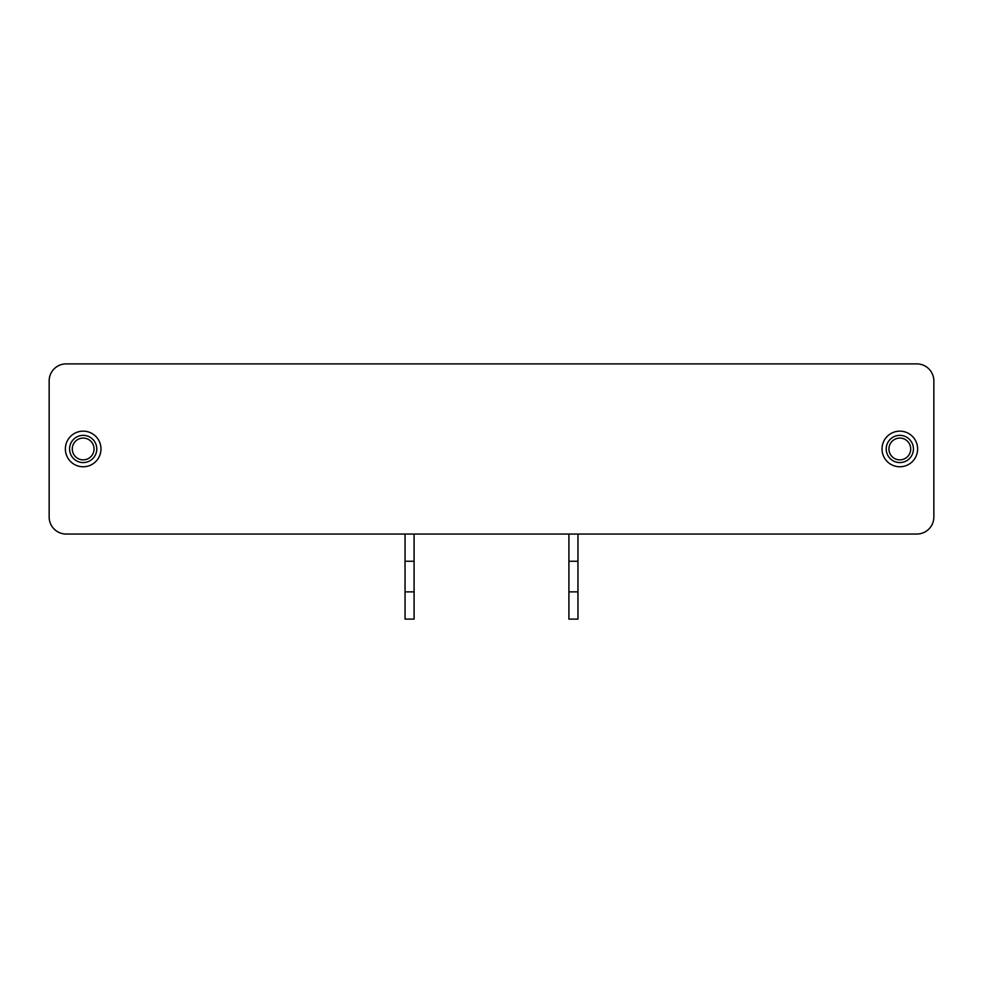 <?xml version="1.0" encoding="UTF-8"?>
<svg xmlns="http://www.w3.org/2000/svg" width="983" height="983" viewBox="0 0 983 983"><rect width="100%" height="100%" fill="white"/><g stroke="black" fill="none" stroke-linecap="round" stroke-linejoin="round"><path stroke-width="1.47" d="M933.85 380.913A17.018 17.018 0 0 0 916.832 363.894L66.168 363.894A17.018 17.018 0 0 0 49.15 380.913L49.15 517.021A17.018 17.018 0 0 0 66.168 534.039L916.832 534.039A17.018 17.018 0 0 0 933.85 517.021L933.85 380.913M917.63 448.961A17.805 17.805 0 0 0 899.826 431.156A17.805 17.805 0 0 0 882.021 448.961A17.805 17.805 0 0 0 899.826 466.765A17.805 17.805 0 0 0 917.63 448.961M100.979 448.961A17.805 17.805 0 0 0 83.174 431.156A17.805 17.805 0 0 0 65.37 448.961A17.805 17.805 0 0 0 83.174 466.765A17.805 17.805 0 0 0 100.979 448.961M94.061 448.961A10.887 10.887 0 0 0 83.174 438.074A10.887 10.887 0 0 0 72.287 448.961A10.887 10.887 0 0 0 83.174 459.86A10.887 10.887 0 0 0 94.061 448.961M69.572 448.961A13.615 13.615 0 0 0 83.174 462.575A13.615 13.615 0 0 0 96.789 448.961A13.615 13.615 0 0 0 83.174 435.358A13.615 13.615 0 0 0 69.572 448.961M910.713 448.961A10.887 10.887 0 0 0 899.826 438.074A10.887 10.887 0 0 0 888.939 448.961A10.887 10.887 0 0 0 899.826 459.86A10.887 10.887 0 0 0 910.713 448.961A10.887 10.887 0 0 0 899.826 438.074A10.887 10.887 0 0 0 888.939 448.961A10.887 10.887 0 0 0 899.826 459.86A10.887 10.887 0 0 0 910.713 448.961M886.211 448.961A13.615 13.615 0 0 0 899.826 462.575A13.615 13.615 0 0 0 913.428 448.961A13.615 13.615 0 0 0 899.826 435.358A13.615 13.615 0 0 0 886.211 448.961A13.615 13.615 0 0 0 899.826 462.575A13.615 13.615 0 0 0 913.428 448.961A13.615 13.615 0 0 0 899.826 435.358A13.615 13.615 0 0 0 886.211 448.961M414.089 534.039L414.089 619.106L405.045 619.106L405.045 534.039M577.955 534.039L577.955 561.256L568.911 561.256L568.911 534.039M568.911 561.256L568.911 591.877L577.955 591.877L577.955 619.106L568.911 619.106L568.911 591.877M577.955 561.256L577.955 591.877M405.045 561.256L414.089 561.256M414.089 591.877L405.045 591.877"/></g></svg>
